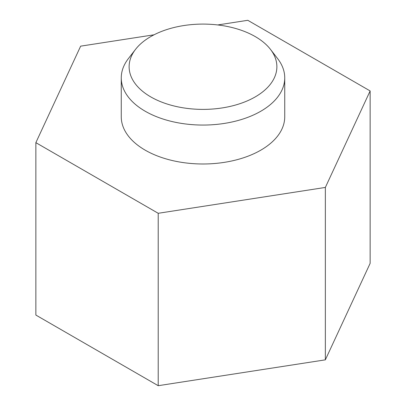 <?xml version="1.0" encoding="UTF-8"?>
<svg xmlns="http://www.w3.org/2000/svg" width="406" height="406" viewBox="0 0 406 406"><rect width="100%" height="100%" fill="white"/><g stroke="black" fill="none" stroke-linecap="round" stroke-linejoin="round"><path stroke-width="0.61" d="M154.047 34.799L80.647 46.157L35.86 142.653L35.86 315.061L158.213 385.7L325.353 359.843L370.14 263.347L370.14 90.939L247.787 20.3L217.733 24.949M325.353 359.843L325.353 187.435L370.14 90.939M158.213 385.7L158.213 213.292L325.353 187.435M35.86 142.653L158.213 213.292M255.237 36.586A73.872 42.65 180 0 1 270.437 49.329A73.872 42.65 180 0 1 203 109.392A73.872 42.65 180 0 1 135.563 49.329A73.872 42.65 180 0 1 255.237 36.586M270.437 49.329L277.618 58.601A81.738 47.192 180 0 1 284.738 77.866A81.738 47.192 180 0 1 203 125.058A81.738 47.192 180 0 1 121.262 77.866A81.738 47.192 180 0 1 128.382 58.601L135.563 49.329M284.738 77.866L284.738 116.796A81.738 47.192 180 0 1 203 163.988A81.738 47.192 180 0 1 121.262 116.796L121.262 77.866"/></g></svg>
